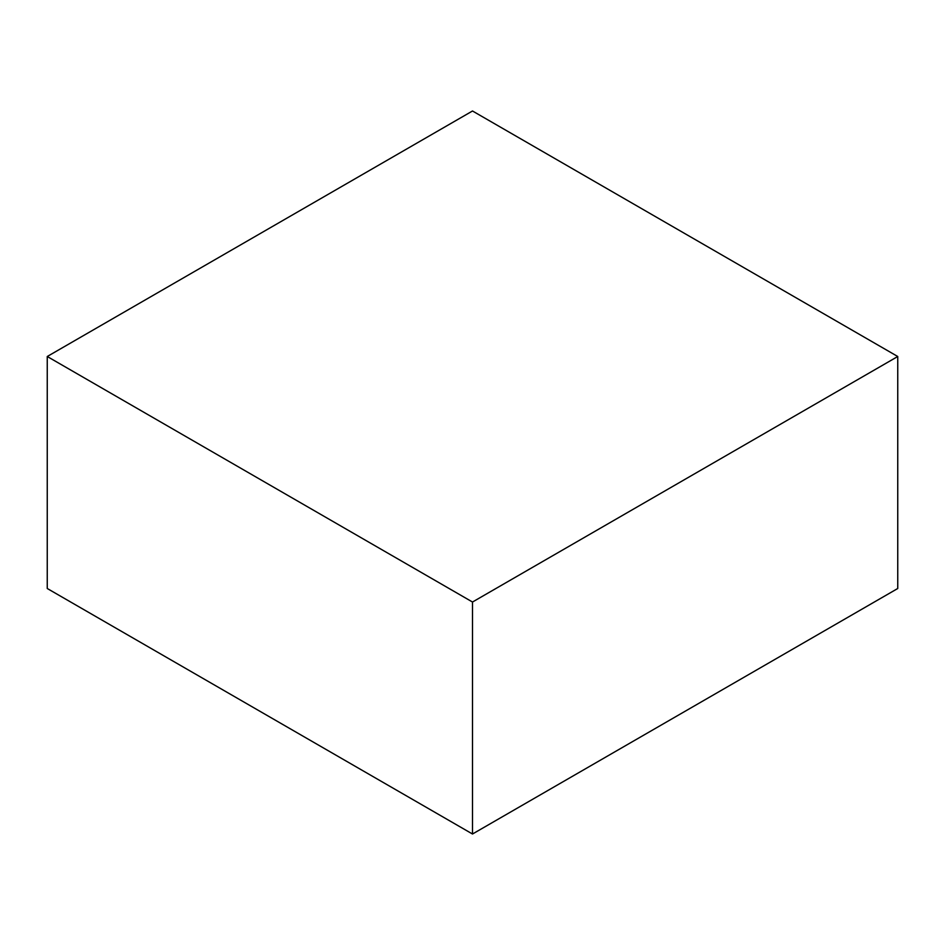 <?xml version="1.0" encoding="UTF-8"?>
<svg xmlns="http://www.w3.org/2000/svg" width="945" height="945" viewBox="0 0 945 945"><rect width="100%" height="100%" fill="white"/><g stroke="black" fill="none" stroke-linecap="round" stroke-linejoin="round"><path stroke-width="1.42" d="M897.75 356.501L472.5 110.99L47.25 356.501L47.25 588.499L472.5 834.01L897.75 588.499L897.75 356.501L472.5 602.024L472.5 834.01M47.25 356.501L472.5 602.024"/></g></svg>
